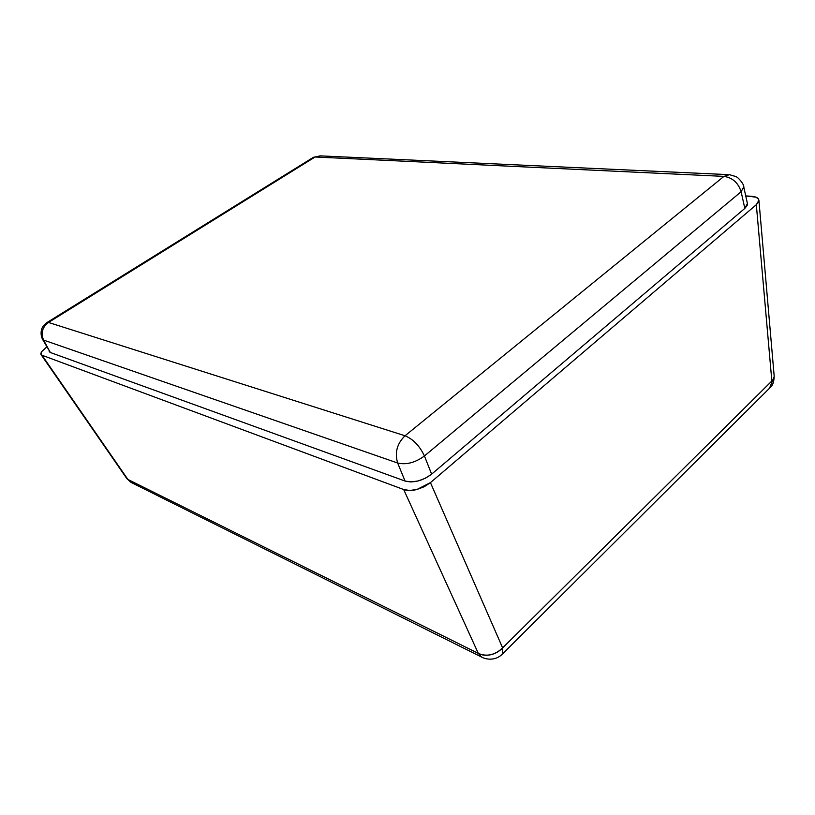 <?xml version="1.0" encoding="UTF-8"?>
<svg xmlns="http://www.w3.org/2000/svg" width="815" height="815" viewBox="0 0 815 815"><rect width="100%" height="100%" fill="white"/><g stroke="black" fill="none" stroke-linecap="round" stroke-linejoin="round"><path stroke-width="1.22" d="M46.7 346.996L41.382 351.886L40.781 353.975L41.993 355.238L403.69 489.54L409.68 490.477L416.893 489.499L424.197 486.738L430.442 482.623L756.32 204.697L758.673 201.713L758.52 199.064L755.913 197.159L745.745 195.926L751.287 196.262C755.169 196.578 757.583 197.515 758.52 199.064L758.908 200.296L756.32 204.697L430.442 482.623L502.631 647.894L771.846 381.012L756.32 204.697L771.846 381.012L502.631 647.894L430.442 482.623L416.893 489.499C411.921 490.793 407.52 490.803 403.69 489.54L41.993 355.238L127.914 479.475L478.313 653.406L403.69 489.54L478.313 653.406C486.81 656.931 494.909 655.097 502.631 647.894L502.56 653.864L501.959 654.465L502.56 653.864L502.631 647.894C499.228 651.44 495.276 653.722 490.762 654.73C486.26 655.749 482.113 655.311 478.313 653.406L481.634 657.073L478.313 653.406L127.914 479.475L41.025 354.566L41.382 351.886L46.7 346.996M769.503 388.276L774.199 376.449L769.503 388.276M774.199 376.377L758.918 200.378M774.199 376.449C773.904 382.052 772.61 385.709 770.328 387.441L502.56 653.864C495.571 661.271 485.709 659.447 481.634 657.073L130.96 482.358L126.916 478.711L41.056 354.617M747.396 203.424L747.212 205.4L744.829 208.406L431.634 474.147L424.432 455.972L741.12 191.739L744.829 208.406L431.634 474.147L424.432 455.972C415.243 462.676 406.318 465.029 397.659 463.022L405.065 481.054L50.326 352.488L43.572 340.079L397.659 463.022L405.065 481.054C413.694 483.173 422.557 480.87 431.634 474.147L425.44 478.211L418.177 480.952L411.015 481.95L405.065 481.054L50.326 352.488L43.572 340.079L42.492 339.264L43.572 340.079C40.648 333.07 42.288 327.192 48.493 322.455L405.035 435.77L723.934 176.386L315.089 157L48.493 322.455L315.089 157L312.868 157.652L320.183 155.869L315.089 157L723.934 176.386L729.435 174.675L723.934 176.386C732.542 177.69 738.278 182.805 741.12 191.739L744.829 208.406L747.416 203.526L743.759 186.92L741.12 191.739L743.759 186.92C744.431 185.107 738.808 177.568 735.802 176.539L729.435 174.675M46.883 322.628L48.493 322.455L46.883 322.628L43.256 326.092C42.737 326.316 39.181 332.204 42.492 339.264L50.326 352.488L49.206 351.591M405.035 435.77L48.493 322.455C42.288 327.192 40.648 333.07 43.572 340.079L397.659 463.022C394.572 452.682 397.027 443.605 405.035 435.77C397.027 443.605 394.572 452.682 397.659 463.022C406.318 465.029 415.243 462.676 424.432 455.972C419.745 445.988 413.287 439.254 405.035 435.77C413.287 439.254 419.745 445.988 424.432 455.972L741.12 191.739C738.278 182.805 732.542 177.69 723.934 176.386L405.035 435.77M47.239 322.394L312.868 157.652M727.989 174.614L320.183 155.869L313.429 157.305"/></g></svg>
